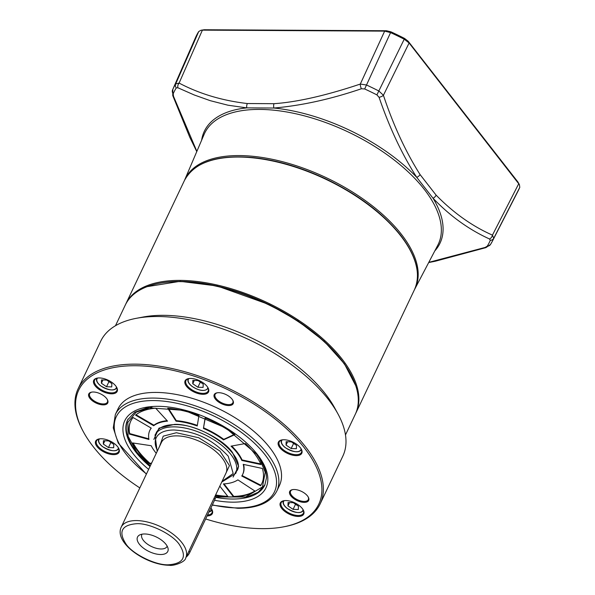 <?xml version="1.0" encoding="UTF-8"?>
<svg xmlns="http://www.w3.org/2000/svg" width="595" height="595" viewBox="0 0 595 595"><rect width="100%" height="100%" fill="white"/><g stroke="black" fill="none" stroke-linecap="round" stroke-linejoin="round"><path stroke-width="0.89" d="M150.267 465.945L136.791 452.163L128.066 436.232L127.843 422.324L136.166 412.194L151.978 407.084M133.176 443.007A72.59 35.194 -154.6 0 0 138.814 451.642A72.59 35.194 -154.6 0 0 150.059 463.431L149.806 463.966A72.59 35.194 25.4 0 1 138.568 452.17A72.59 35.194 25.4 0 1 132.611 442.925L151.204 445.722A51.371 24.908 -154.6 0 0 155.414 452.26A51.371 24.908 -154.6 0 0 156.262 453.316M197.235 425.975A51.371 24.908 -154.6 0 0 176.068 421.186L167.745 408.259A72.59 35.194 25.4 0 1 198.938 415.488L197.235 425.975M241.808 460.456A51.371 24.908 -154.6 0 0 231.024 446.153L245.4 443.535A72.59 35.194 25.4 0 1 261.004 464.569L241.808 460.456L242.061 459.928A51.371 24.908 -154.6 0 0 231.7 446.027M151.256 428.125A51.371 24.908 -154.6 0 0 149.814 430.445A51.371 24.908 -154.6 0 0 148.958 439.474L129.442 434.097A72.59 35.194 25.4 0 1 130.647 421.349A72.59 35.194 25.4 0 1 133.116 417.534L151.256 428.125M223.378 483.921A51.371 24.908 -154.6 0 0 237.881 479.868L255.091 491.173A72.59 35.194 25.4 0 1 233.537 496.944L223.378 483.921M219.8 486.13L228.212 496.914A72.59 35.194 25.4 0 1 215.933 495.583M243.214 464.353L262.402 468.466A72.59 35.194 25.4 0 1 261.793 483.616A72.59 35.194 25.4 0 1 260.58 485.758L241.763 476.03A51.371 24.908 -154.6 0 0 242.626 474.52A51.371 24.908 -154.6 0 0 243.214 464.353M151.442 463.46L149.806 463.966M203.423 428.407L205.126 417.928A72.59 35.194 25.4 0 1 234.78 434.67L223.504 439.876A51.371 24.908 -154.6 0 0 203.423 428.407L205.282 417.988M153.681 425.737L135.541 415.146A72.59 35.194 25.4 0 1 155.689 408.2L167.537 421.141A51.371 24.908 -154.6 0 0 153.681 425.737L153.934 425.209L136.024 414.752M176.068 421.186L176.321 420.658L168.37 408.319M197.332 425.388A51.371 24.908 -154.6 0 0 176.321 420.658M260.722 463.921L242.061 459.928M148.839 438.842L129.688 433.569L129.442 434.097M151.152 428.065A51.371 24.908 -154.6 0 0 150.066 429.917L149.814 430.445M130.774 421.082A72.59 35.194 -154.6 0 0 129.688 433.569M233.537 496.944L233.783 496.416L224.017 483.884M233.783 496.416A72.59 35.194 -154.6 0 0 254.816 490.994M215.911 495.003A72.59 35.194 -154.6 0 0 227.773 496.356M260.58 485.758L260.833 485.23A72.59 35.194 -154.6 0 0 261.912 483.356M242.626 474.52L242.879 473.992A51.371 24.908 -154.6 0 0 243.615 464.442M242.083 475.539L260.833 485.23M150.059 463.431L151.695 462.932M223.504 439.876L223.757 439.348A51.371 24.908 -154.6 0 0 203.676 427.879M223.757 439.348L234.437 434.417M167.106 420.672A51.371 24.908 -154.6 0 0 153.934 425.209M115.475 325.725L125.292 305.057A127.308 61.724 25.4 0 1 159.252 283.309L160.152 283.138A126.415 61.285 25.4 0 1 341.039 359.506A126.415 61.285 25.4 0 1 350.247 373.4L350.686 374.21A127.308 61.724 25.4 0 1 355.297 414.269L345.479 434.945M159.252 283.309A127.308 61.724 25.4 0 1 341.411 360.213A127.308 61.724 25.4 0 1 350.686 374.21M83.501 432.007L82.95 430.996A134.009 64.967 25.4 0 1 78.094 388.825L100.719 341.18A134.009 64.967 25.4 0 1 136.463 318.288L143.246 317.009A127.308 61.724 25.4 0 1 325.406 393.92A127.308 61.724 25.4 0 1 334.68 407.91L337.982 413.971A134.009 64.967 25.4 0 1 342.832 456.142L320.207 503.787A134.009 64.967 25.4 0 1 284.462 526.679L283.332 526.895A132.893 64.431 -154.6 0 0 304.283 447.767A132.893 64.431 -154.6 0 0 144.987 366.111A132.893 64.431 -154.6 0 0 83.501 432.007A132.893 64.431 -154.6 0 0 93.184 446.614A132.893 64.431 -154.6 0 0 139.832 487.915M303.078 509.677A12.287 5.957 25.4 0 1 303.368 513.24A12.287 5.957 25.4 0 1 298.147 515.501A12.287 5.957 25.4 0 1 282.513 507.922A12.287 5.957 25.4 0 1 281.175 502.701A12.287 5.957 25.4 0 1 284.127 500.67M301.152 448.861A12.287 5.957 25.4 0 1 301.442 452.423A12.287 5.957 25.4 0 1 292.13 454.119A12.287 5.957 25.4 0 1 280.587 447.105A12.287 5.957 25.4 0 1 279.248 441.892A12.287 5.957 25.4 0 1 282.194 439.861M207.863 387.546A12.287 5.957 25.4 0 1 208.153 391.116A12.287 5.957 25.4 0 1 198.842 392.804A12.287 5.957 25.4 0 1 187.299 385.791A12.287 5.957 25.4 0 1 185.96 380.577A12.287 5.957 25.4 0 1 188.905 378.546M116.501 387.048A12.287 5.957 25.4 0 1 116.791 390.618A12.287 5.957 25.4 0 1 111.57 392.879A12.287 5.957 25.4 0 1 95.936 385.292A12.287 5.957 25.4 0 1 94.598 380.079A12.287 5.957 25.4 0 1 97.55 378.048M118.427 447.864A12.287 5.957 25.4 0 1 118.717 451.434A12.287 5.957 25.4 0 1 109.413 453.122A12.287 5.957 25.4 0 1 97.87 446.109A12.287 5.957 25.4 0 1 96.524 440.895A12.287 5.957 25.4 0 1 99.477 438.865M136.463 318.288A134.009 64.967 25.4 0 1 328.217 399.245A134.009 64.967 25.4 0 1 337.982 413.971M210.883 507.974A12.956 6.277 25.4 0 1 210.95 508.063A12.956 6.277 25.4 0 1 211.894 509.484A12.956 6.277 25.4 0 1 207.097 515.947M285.831 500.559A12.956 6.277 25.4 0 1 303.257 509.982A12.956 6.277 25.4 0 1 298.214 516.445A12.956 6.277 25.4 0 1 282.454 509.298A12.956 6.277 25.4 0 1 283.778 500.73A12.956 6.277 25.4 0 1 285.831 500.559M279.806 447.633A12.956 6.277 25.4 0 1 281.844 439.921A12.956 6.277 25.4 0 1 300.386 447.745A12.956 6.277 25.4 0 1 301.323 449.166A12.956 6.277 25.4 0 1 295.336 455.591A12.956 6.277 25.4 0 1 279.806 447.633M186.518 386.319A12.956 6.277 25.4 0 1 188.556 378.606A12.956 6.277 25.4 0 1 207.097 386.43A12.956 6.277 25.4 0 1 208.042 387.851A12.956 6.277 25.4 0 1 202.047 394.277A12.956 6.277 25.4 0 1 186.518 386.319M99.253 377.937A12.956 6.277 25.4 0 1 116.68 387.36A12.956 6.277 25.4 0 1 111.637 393.816A12.956 6.277 25.4 0 1 95.877 386.676A12.956 6.277 25.4 0 1 97.201 378.108A12.956 6.277 25.4 0 1 99.253 377.937M97.082 446.637A12.956 6.277 25.4 0 1 99.127 438.924A12.956 6.277 25.4 0 1 117.661 446.748A12.956 6.277 25.4 0 1 118.606 448.169A12.956 6.277 25.4 0 1 112.611 454.595A12.956 6.277 25.4 0 1 97.082 446.637M78.094 388.825A134.009 64.967 25.4 0 1 179.645 370.358A134.009 64.967 25.4 0 1 305.592 446.89A134.009 64.967 25.4 0 1 320.207 503.787M205.662 518.974A132.893 64.431 -154.6 0 0 283.332 526.895M89.934 398.397A10.494 5.087 25.4 0 1 91.593 392.142A10.494 5.087 25.4 0 1 106.609 398.486A10.494 5.087 25.4 0 1 107.375 399.639A10.494 5.087 25.4 0 1 102.519 404.845A10.494 5.087 25.4 0 1 89.934 398.397M91.942 392.09A9.825 4.767 -154.6 0 0 89.644 393.697A9.825 4.767 -154.6 0 0 90.723 397.869A9.825 4.767 -154.6 0 0 99.953 403.484A9.825 4.767 -154.6 0 0 107.405 402.131A9.825 4.767 -154.6 0 0 107.197 399.334M215.375 399.081A10.494 5.087 25.4 0 1 217.034 392.826A10.494 5.087 25.4 0 1 232.05 399.171A10.494 5.087 25.4 0 1 232.816 400.323A10.494 5.087 25.4 0 1 227.959 405.53A10.494 5.087 25.4 0 1 215.375 399.081M217.383 392.774A9.825 4.767 -154.6 0 0 215.085 394.381A9.825 4.767 -154.6 0 0 216.156 398.553A9.825 4.767 -154.6 0 0 225.393 404.161A9.825 4.767 -154.6 0 0 232.846 402.808A9.825 4.767 -154.6 0 0 232.638 400.011M290.858 495.888A10.494 5.087 25.4 0 1 292.509 489.64A10.494 5.087 25.4 0 1 307.533 495.985A10.494 5.087 25.4 0 1 308.292 497.137A10.494 5.087 25.4 0 1 303.435 502.344A10.494 5.087 25.4 0 1 290.858 495.888M292.866 489.581A9.825 4.767 -154.6 0 0 290.568 491.195A9.825 4.767 -154.6 0 0 291.639 495.367A9.825 4.767 -154.6 0 0 300.877 500.975A9.825 4.767 -154.6 0 0 308.322 499.622A9.825 4.767 -154.6 0 0 308.121 496.825M115.348 414.514L118.026 408.869A89.339 43.316 25.4 0 1 185.729 396.56A89.339 43.316 25.4 0 1 269.691 447.574A89.339 43.316 25.4 0 1 279.434 485.513L276.757 491.158A89.339 43.316 25.4 0 0 267.014 453.219A89.339 43.316 25.4 0 0 153.354 398.07A89.339 43.316 25.4 0 0 115.348 414.514L113.266 427.864L118.212 443.037L146.363 474.163M211.716 509.179A12.287 5.957 25.4 0 1 212.006 512.741A12.287 5.957 25.4 0 1 207.551 514.987M103.418 440.724L108.64 440.88L113.771 444.383L113.675 447.723L108.454 447.559L103.322 444.056L103.418 440.724M104.884 440.769L103.322 444.056M110.893 442.42L108.454 447.559M101.492 379.908L106.713 380.071L111.838 383.567L111.748 386.906L106.527 386.743L101.395 383.239L101.492 379.908M102.957 379.952L101.395 383.239M108.967 381.603L106.527 386.743M288.069 502.53L293.29 502.693L298.415 506.196L298.326 509.528L293.097 509.372L287.973 505.869L288.069 502.53M289.534 502.574L287.973 505.869M295.537 504.233L293.097 509.372M286.136 441.721L291.364 441.877L296.488 445.38L296.392 448.712L291.171 448.556L286.046 445.053L286.136 441.721M287.608 441.765L286.046 445.053M293.61 443.416L291.171 448.556M203.103 387.404L197.882 387.241L192.758 383.738L192.847 380.406L198.076 380.569L203.2 384.065L203.103 387.404M194.32 380.45L192.758 383.738M197.882 387.241L200.322 382.102M159.594 446.302L163.216 436.157L176.395 432.736L198.752 437.749L219.964 451.047L229.469 465.595L224.159 476.959M157.504 450.705A42.438 20.572 25.4 0 1 174.261 429.999C188.615 431.13 207.157 433.948 228.249 456.194L233.18 473.501L222.069 481.362M139.342 544.172A16.749 8.122 25.4 0 1 139.423 535.091A16.749 8.122 25.4 0 1 165.953 544.313A16.749 8.122 25.4 0 1 168.102 548.702A16.749 8.122 25.4 0 1 157.541 554.25A16.749 8.122 25.4 0 1 139.342 544.172M141.974 534.198A13.96 6.768 -154.6 0 0 141.855 534.436A13.96 6.768 -154.6 0 0 143.373 540.364A13.96 6.768 -154.6 0 0 156.492 548.337A13.96 6.768 -154.6 0 0 167.069 546.411A13.96 6.768 -154.6 0 0 167.18 546.165M214.096 498.156L214.996 499.309A11.171 7.028 -37.9 0 0 215.844 494.475M186.116 557.069A11.171 7.028 -37.9 0 0 189.656 552.651A11.171 7.028 -37.9 0 0 189.857 552.249L188.957 551.089M214.996 499.309L189.857 552.249M186.012 557.292A10.494 6.605 -37.9 0 0 189.455 553.038A10.494 6.605 -37.9 0 0 189.552 552.844M177.853 87.755L194.267 94.984L210.273 100.681L227.945 105.203L246.806 107.881L273.908 108.03A4.47 2.544 -94 0 1 274.005 103.686C300.088 101.938 331.303 93.772 360.302 84.066L366.505 84.996L390.573 32.599L384.653 31.126L202.389 30.137L200.969 30.256L198.715 31.55A178.626 86.595 -154.6 0 0 195.658 37.269L172.818 89.339A176.923 85.777 -154.6 0 0 172.587 89.89A4.47 3.905 22.9 0 0 172.565 89.934L172.565 89.934A4.47 3.905 22.9 0 0 173.204 93.787L173.465 96.197A4.47 1.807 159.7 0 1 172.758 95.609L172.818 89.339A176.923 85.777 -154.6 0 1 175.666 83.962L179.102 83.077A4.47 3.287 115.9 0 0 177.853 87.755L176.246 87.934A174.692 84.691 -154.6 0 0 173.204 93.787M184.465 180.434A127.352 61.739 25.4 0 1 184.606 180.099A127.352 61.739 25.4 0 1 239.272 155.57A127.352 61.739 25.4 0 1 370.387 204.338A127.352 61.739 25.4 0 1 414.641 289.334A127.352 61.739 25.4 0 1 414.47 289.646M390.989 31.855A176.447 85.546 25.4 0 1 404.593 38.452L408.185 41.263L517.858 181.929L519.42 184.643L409.1 42.989L404.347 39.277A178.626 86.595 -154.6 0 0 390.573 32.599L390.989 31.855L386.512 30.747L384.653 31.126L360.302 84.066A4.47 1.77 -108.3 0 0 361.418 88.752L364.683 88.96L366.505 84.996A176.923 85.777 -154.6 0 1 378.896 91.013L383.418 95.282A4.47 1.859 160.6 0 1 379.075 97.32L376.91 94.895L404.593 38.452M490.652 244.225A176.923 85.777 -154.6 0 0 492.429 241.094L518.342 190.489A178.626 86.595 -154.6 0 0 519.785 187.351L519.42 184.643M274.005 103.686L247.371 103.537C222.166 100.622 199.407 93.794 179.102 83.077L202.389 30.137L204.241 29.75L200.969 30.256M204.241 29.75L386.512 30.747M198.715 31.55L175.666 83.962A4.47 3.897 32 0 0 176.246 87.934M173.465 96.197L196.863 151.375M519.785 187.351L493.731 238.297L492.444 235.129L518.766 183.662L517.858 181.929M490.503 244.478L485.944 247.617A4.47 1.718 -107.4 0 1 485.133 247.438L487.253 246.181A4.47 3.897 32 0 0 490.503 244.478L492.429 241.094A176.923 85.777 -154.6 0 0 493.731 238.297A4.47 3.905 -157.1 0 1 490.295 240.328L489.529 238.989A4.47 3.377 -64.2 0 0 492.444 235.129C472.274 226.226 453.494 212.891 436.098 195.123L420.07 174.566A4.47 2.64 146.4 0 1 416.738 177.34C402.056 154.417 389.502 127.746 379.075 97.32M408.185 41.263L409.1 42.989L383.418 95.282C393.34 125.158 405.559 151.584 420.07 174.566M489.529 238.989C468.83 229.558 450.006 215.978 433.041 198.254A4.47 2.96 -42.6 0 0 436.098 195.123M247.371 103.537A4.47 2.863 94.9 0 0 246.806 107.881A130.454 63.241 25.4 0 0 201.631 140.212M361.418 88.752C330.798 99.179 301.628 105.605 273.908 108.03A130.454 63.241 25.4 0 1 416.738 177.34L433.041 198.254A130.454 63.241 25.4 0 1 434.796 250.926M428.794 262.358L485.133 247.438M233.106 477.049L238.64 466.368L232.586 452.683C223.385 438.805 191.352 423.261 174.335 424.413L158.991 428.14L153.867 439.422M259.368 458.083L265.199 472.214L262.469 486.918L245.653 496.981L215.821 496.78M146.482 473.925A87.554 42.446 25.4 0 1 153.54 400.576A87.554 42.446 25.4 0 1 264.924 454.625A87.554 42.446 25.4 0 1 237.226 507.914A87.554 42.446 25.4 0 1 212.348 504.88M148.638 469.366A78.176 37.901 25.4 0 1 133.295 453.911A78.176 37.901 25.4 0 1 158.025 406.326A78.176 37.901 25.4 0 1 257.471 454.587A78.176 37.901 25.4 0 1 214.535 500.283M150.007 466.502A75.937 36.816 25.4 0 1 135.905 452.155A75.937 36.816 25.4 0 1 127.62 419.906L134.715 412.246L147.352 407.701L184.51 410.401L225.721 427.924L256.549 454.193L262.269 462.903C265.192 468.466 266.582 473.516 266.441 478.053L264.82 485.059A75.937 36.816 25.4 0 1 215.702 497.368M118.375 447.775A10.606 5.147 25.4 0 1 112.849 450.698A10.606 5.147 25.4 0 1 102.704 446.666A10.606 5.147 25.4 0 1 99.581 438.85M211.664 509.089A10.606 5.147 25.4 0 1 209.068 511.789M116.449 386.958A10.606 5.147 25.4 0 1 110.923 389.881A10.606 5.147 25.4 0 1 100.778 385.857A10.606 5.147 25.4 0 1 97.654 378.033M303.026 509.58A10.606 5.147 25.4 0 1 297.5 512.503A10.606 5.147 25.4 0 1 287.355 508.48A10.606 5.147 25.4 0 1 284.232 500.655M301.1 448.771A10.606 5.147 25.4 0 1 295.566 451.687A10.606 5.147 25.4 0 1 285.421 447.663A10.606 5.147 25.4 0 1 282.298 439.846M207.811 387.457A10.606 5.147 25.4 0 1 202.278 390.38A10.606 5.147 25.4 0 1 192.133 386.356A10.606 5.147 25.4 0 1 189.009 378.532M185.766 557.805L225.988 473.107A35.737 17.322 -154.6 0 0 222.091 457.934A35.737 17.322 -154.6 0 0 176.626 435.867A35.737 17.322 -154.6 0 0 161.423 442.449L121.202 527.148A35.737 17.322 25.4 0 1 136.404 520.573A35.737 17.322 25.4 0 1 181.869 542.633A35.737 17.322 25.4 0 1 185.766 557.805C185.476 562.446 172.171 566.299 169.486 565.25C146.972 565.414 113.786 543.138 121.202 527.148M179.259 544.388C187.224 556.764 183.691 563.562 168.66 564.781C156.21 565.629 132.767 554.25 126.036 544.098C118.078 531.722 121.611 524.924 136.634 523.704C149.085 522.864 172.528 534.236 179.259 544.388M157.162 451.419L155.027 435.086A44.67 21.658 25.4 0 1 188.875 428.928A44.67 21.658 25.4 0 1 230.86 454.439A44.67 21.658 25.4 0 1 235.732 473.412L221.727 482.076M147.121 286.656L180.107 281.331L217.197 285.972L269.215 304.58L297.827 320.846L324.149 341.225L344.379 363.761L355.758 385.724M125.59 304.447L125.88 303.822A127.308 61.724 25.4 0 1 180.04 280.386A127.308 61.724 25.4 0 1 341.999 358.978A127.308 61.724 25.4 0 1 355.884 413.034L414.455 289.691A127.308 61.724 -154.6 0 0 400.569 235.627A127.308 61.724 -154.6 0 0 280.914 162.926A127.308 61.724 -154.6 0 0 184.45 180.471C194.528 161.929 217.666 154.321 253.872 157.645C277.188 160.256 301.152 167.329 325.77 178.872C358.034 194.439 382.964 213.218 400.561 235.218C416.545 256.133 421.178 274.288 414.455 289.691M414.641 289.334L437.764 245.266A129.338 62.706 -154.6 0 0 392.819 158.947A129.338 62.706 -154.6 0 0 259.658 109.421A129.338 62.706 -154.6 0 0 204.137 134.336L184.606 180.099M376.91 94.895A174.692 84.691 -154.6 0 0 364.683 88.96M487.253 246.181A174.692 84.691 -154.6 0 0 490.295 240.328M236.988 470.764C246.709 456.268 204.078 423.35 174.752 424.652C167.522 424.681 162.219 426.169 158.835 429.114L156.284 432.439M128.037 419.029C123.968 428.497 126.728 439.474 136.329 451.962L150.193 466.101M215.792 496.951L247.059 497.018L258.118 492.296L265.013 484.628M276.757 491.158C270.71 502.559 257.754 508.271 237.888 508.294L212.237 505.125M98.666 438.991C97.803 441.364 99.105 443.922 102.578 446.674C110.908 451.397 116.33 452.029 118.844 448.571M208.971 511.99L211.113 511.105L212.065 510.019M96.74 378.175C95.869 380.547 97.178 383.106 100.644 385.857C108.982 390.58 114.404 391.213 116.917 387.754M283.317 500.797C282.447 503.169 283.755 505.735 287.221 508.48C295.559 513.21 300.981 513.842 303.495 510.384M281.39 439.988C280.52 442.36 281.822 444.919 285.295 447.671C293.632 452.393 299.054 453.026 301.561 449.567M208.272 388.252C204.903 391.733 199.481 391.101 192.007 386.356C188.533 383.604 187.232 381.045 188.102 378.673M189.455 553.038L189.656 552.651M355.579 413.651L355.884 413.034M125.88 303.822L184.45 180.471M172.758 95.609L189.76 137.222L196.767 151.599M485.944 247.617L435.324 261.227L428.69 262.559"/></g></svg>
